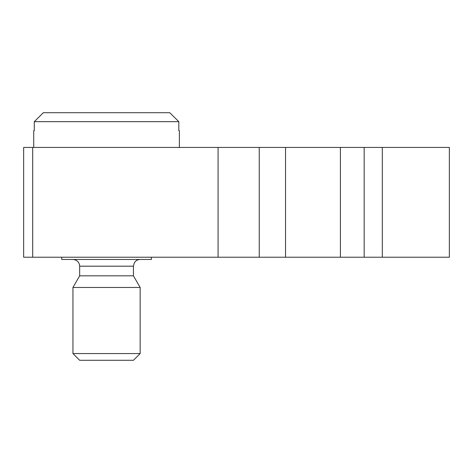 <?xml version="1.0" encoding="UTF-8"?>
<svg xmlns="http://www.w3.org/2000/svg" width="473" height="473" viewBox="0 0 473 473"><rect width="100%" height="100%" fill="white"/><g stroke="black" fill="none" stroke-linecap="round" stroke-linejoin="round"><path stroke-width="0.71" d="M32.69 257.223L32.69 147.44L23.65 147.44L23.65 257.223L449.35 257.223L449.35 147.44L382.32 147.44L382.32 257.223M72.943 353.568L79.665 360.29L133.433 360.29L140.156 353.568L72.943 353.568L72.943 287.472L140.156 287.472L133.433 275.83L79.665 275.83L72.943 287.472M151.36 257.223L151.36 259.464L61.738 259.464L61.738 257.223M179.368 147.44L179.368 130.637L178.812 130.637L178.812 121.673L169.772 112.71L43.327 112.71L34.287 121.673L34.287 130.637L33.731 130.637L33.731 147.44M178.812 121.673L34.287 121.673M32.69 147.44L218.083 147.44L218.083 257.223M218.083 147.44L259.245 147.44L259.245 257.223M259.245 147.44L340.4 147.44L340.4 257.223M340.4 147.44L364.163 147.44L364.163 257.223M364.163 147.44L382.32 147.44M133.433 275.83L133.433 266.187L79.665 266.187C79.263 262.107 77.022 259.866 72.943 259.464M285.544 147.44L285.544 257.223M79.665 275.83L79.665 266.187M133.433 266.187L134.267 262.947C135.597 260.718 137.56 259.559 140.156 259.464M140.156 353.568L140.156 287.472"/></g></svg>
